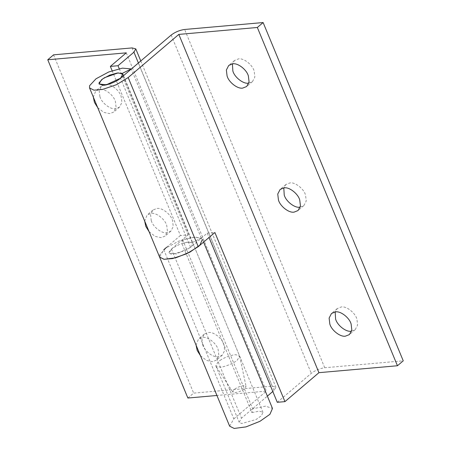<?xml version="1.0" encoding="UTF-8"?>
<svg xmlns="http://www.w3.org/2000/svg" width="451" height="451" viewBox="0 0 451 451"><rect width="100%" height="100%" fill="white"/><g stroke="black" fill="none" stroke-linecap="round" stroke-linejoin="round"><path stroke-width="0.34" stroke-dasharray="2.25 1.69" d="M221.294 359.571L218.137 361.792L215.815 365.874L219.908 367.148C224.136 367.232 233.979 363.28 237.288 360.107L239.684 356.256L236.025 354.728C231.825 354.869 226.915 356.487 221.294 359.571M244.042 385.661C240.535 385.966 237.203 387.279 234.035 389.608L232.801 392.015L235.027 392.607C238.523 392.201 241.764 390.887 244.746 388.666L246.083 386.513L244.042 385.661M200.453 355.704L206.513 360.428L212.511 361.685L216.469 360.101L218.842 355.529L218.149 349.61C216.559 343.38 207.674 336.356 202.471 337.438L198.513 339.022L196.038 345.049M202.623 344.587C204.207 350.81 213.097 357.835 218.301 356.752L222.253 355.168L224.626 350.602L223.933 344.677C222.349 338.447 213.458 331.429 208.261 332.511L204.303 334.095L201.93 338.662L202.623 344.587M149.078 231.673L155.138 236.397L161.137 237.649L165.094 236.065L167.462 231.498L166.769 225.573C165.184 219.349 156.3 212.325 151.096 213.408L147.139 214.992L144.664 221.018M151.248 220.556C152.833 226.78 161.723 233.804 166.926 232.722L170.878 231.137L173.252 226.565L172.558 220.646C170.974 214.417 162.084 207.392 156.88 208.48L152.928 210.059L150.555 214.631L151.248 220.556M97.704 107.642L103.764 112.367L109.762 113.618L113.714 112.034L116.087 107.468L115.394 101.543C113.81 95.313 104.92 88.289 99.722 89.377L95.764 90.961L93.289 96.988M99.874 96.52C101.458 102.749 110.343 109.773 115.546 108.691L119.504 107.107L121.877 102.535L121.184 96.615C119.594 90.386 110.709 83.362 105.506 84.444L101.548 86.028L99.181 90.6L99.874 96.52M187.875 398.041L193.659 393.114L272.173 386.186L275.905 387.172L274.045 390.442L272.804 391.502M112.136 70.706L180.411 235.54L188.073 234.864L171.436 249.037L169.114 253.118L171.634 254.37L185.953 250.401L191.483 246.511L192.825 243.106L189.059 241.978L181.905 243.472L251.962 412.603L252.678 408.826L265.554 406.142L272.483 408.454M203.581 242.125L202.279 239.03L195.497 237.012L182.621 239.69L181.905 243.472M229.649 426.195L233.832 418.844L163.775 249.713L159.592 257.064L159.643 254.838L166.092 247.909L178.816 241.105L192.464 237.277L201.293 238.043L192.278 242.553L187.374 242.131L179.791 244.25L172.722 248.033L169.142 251.883L169.114 253.118L176.364 253.952L190.581 247.345L207.223 233.173L209.016 237.497M180.411 235.54L166.678 247.238M188.073 234.864L119.244 68.699M233.832 418.844L266.389 391.118L216.925 395.476M251.962 412.603L259.116 411.115L262.882 412.237L261.541 415.647L256.01 419.537L241.691 423.506L239.171 422.254L241.494 418.173L267.375 396.125M126.269 52.846L266.389 391.118M182.621 239.69L252.678 408.826M53.545 54.842L193.659 393.114M300.191 207.156L303.861 205.6L306.235 201.028L305.541 195.108C303.951 188.879 295.067 181.854 289.863 182.943L285.906 184.521L283.792 187.898M351.566 331.186L355.236 329.63L357.609 325.064L356.916 319.139C355.332 312.909 346.441 305.891 341.238 306.973L337.286 308.557L335.166 311.934M248.817 83.119L252.487 81.569L254.86 76.997L254.161 71.078C252.577 64.848 243.692 57.824 238.489 58.906L234.531 60.49L232.417 63.867M277.28 402.309L311.28 373.349C315.26 370.333 319.742 368.461 324.731 367.745L403.239 360.817M207.223 233.173L214.885 232.502M192.278 242.553L122.221 73.423M201.293 238.043L131.23 68.913M274.045 390.442L138.406 62.982M132.058 47.919L272.173 386.186M171.436 249.037L241.494 418.173M171.166 35.077L311.28 373.349M324.731 367.745L184.611 29.473M190.581 247.345L120.524 78.215M215.815 365.874L239.171 422.254M123.495 75.683L239.611 356.019M232.801 392.015L215.933 366.094M239.684 356.256L246.083 386.513M222.253 355.168L216.469 360.101M204.303 334.095L198.513 339.022M170.878 231.137L165.094 236.065M152.928 210.059L147.139 214.992M119.504 107.107L113.714 112.034M101.548 86.028L95.764 90.961M140.78 60.958L275.905 387.172M262.961 412.4L192.904 243.264M303.861 205.6L298.072 210.532M285.906 184.521L280.122 189.454M355.236 329.63L349.452 334.563M337.286 308.557L331.496 313.484M252.487 81.569L246.697 86.496M234.531 60.49L228.747 65.423"/><path stroke-width="0.68" d="M101.374 79.9L99.057 83.987L103.144 85.262C107.372 85.34 117.221 81.389 120.524 78.215L122.847 74.127L118.185 72.893L104.531 77.679L101.374 79.9M196.038 345.049L197.2 350.466L200.453 355.704M144.664 221.018L145.825 226.436L149.078 231.673M93.289 96.988L94.445 102.405L97.704 107.642M138.406 62.982L133.93 52.175L135.79 48.905L132.058 47.919L53.545 54.842L47.761 59.774L187.875 398.041L216.925 395.476M209.016 237.497L277.28 402.309L284.942 401.632L214.885 232.502L198.243 246.674L186.629 253.8L172.648 258.564L163.978 259.302L159.592 257.064L164.136 259.314L175.958 257.752L189.905 252.165L199.861 245.169L202.426 239.323M166.678 247.238L163.775 249.713M119.244 68.699L118.015 65.728L110.354 66.404L112.136 70.706M203.581 242.125L272.483 408.454L269.918 414.306L259.962 421.302L246.015 426.888L234.193 428.45L229.649 426.195L89.535 87.928L93.915 90.166L102.591 89.428L116.567 84.664L128.185 77.538L178.827 34.406L257.341 27.477L263.125 22.55L184.611 29.473C179.628 30.194 175.146 32.06 171.166 35.077L120.524 78.215L106.306 84.822L99.057 83.987L99.079 82.747L102.665 78.902L109.734 75.12L117.316 72.994L122.221 73.423L131.23 68.913L122.407 68.14L108.759 71.968L96.035 78.773L89.586 85.701L89.535 87.928M272.804 391.502L267.375 396.125M133.93 52.175L118.015 65.728M110.354 66.404L126.269 52.846L47.761 59.774M278.442 199.945C280.026 206.175 288.916 213.199 294.12 212.111L298.072 210.532L300.445 205.96L299.752 200.035C298.167 193.812 289.277 186.787 284.074 187.87L280.122 189.454L277.748 194.026L278.442 199.945M283.792 187.898L284.231 195.018C285.816 201.242 294.7 208.266 299.904 207.184L300.191 207.156M329.816 323.976C331.406 330.205 340.291 337.23 345.494 336.147L349.452 334.563L351.819 329.991L351.126 324.072C349.542 317.842 340.657 310.818 335.454 311.9L331.496 313.484L329.123 318.056L329.816 323.976M335.166 311.934L335.606 319.049C337.19 325.278 346.08 332.297 351.284 331.214L351.566 331.186M227.067 75.915C228.651 82.144 237.542 89.163 242.739 88.08L246.697 86.496L249.07 81.93L248.377 76.005C246.793 69.775 237.902 62.757 232.699 63.839L228.747 65.423L226.374 69.99L227.067 75.915M232.417 63.867L232.851 70.982C234.441 77.211 243.326 84.236 248.529 83.153L248.817 83.119M257.341 27.477L397.455 365.75L403.239 360.817L263.125 22.55M397.455 365.75L318.942 372.673L284.942 401.632M318.942 372.673L178.827 34.406M198.243 246.674L128.185 77.538M122.847 74.127L123.495 75.683M135.79 48.905L140.78 60.958"/></g></svg>
